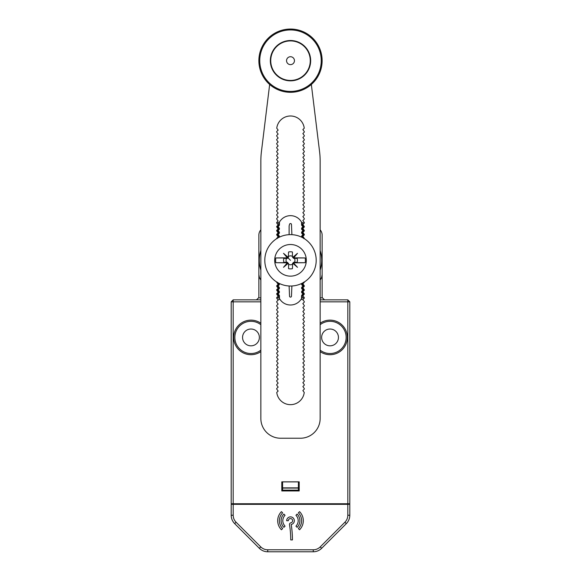 <?xml version="1.0" encoding="UTF-8"?>
<svg xmlns="http://www.w3.org/2000/svg" width="581" height="581" viewBox="0 0 581 581"><rect width="100%" height="100%" fill="white"/><g stroke="black" fill="none" stroke-linecap="round" stroke-linejoin="round"><path stroke-width="0.87" d="M256.497 299.861L258.48 297.886L260.847 297.886L258.872 297.886L258.872 274.588A7.909 7.909 0 0 0 260.005 278.655A35.579 35.579 0 0 0 260.847 279.998M276.665 297.886L278.154 297.886L276.665 297.886M302.846 297.886L304.161 297.886M320.153 297.886L322.52 297.886L320.153 297.886M302.766 299.789L301.118 299.23M279.882 299.23L278.234 299.789M260.847 301.844L233.177 301.844L233.177 299.861L231.194 301.844L233.177 301.844L233.177 503.749L231.194 503.749L231.194 301.844M347.823 503.749L347.823 301.844L349.806 301.844L349.806 503.749L233.177 503.749M349.806 301.844L347.823 299.861L347.823 301.844L320.153 301.844M281.8 490.938L299.2 490.938L299.2 481.845L281.8 481.845L281.8 490.938M260.847 351.614A17.299 17.299 0 0 1 233.671 337.423A17.299 17.299 0 0 1 260.847 323.232M320.153 323.232A17.299 17.299 0 0 1 347.329 337.423A17.299 17.299 0 0 1 320.153 351.614M347.823 299.861L320.153 299.861M260.847 299.861L233.177 299.861M338.44 337.423A8.403 8.403 0 0 0 330.037 329.02A8.403 8.403 0 0 0 321.634 337.423A8.403 8.403 0 0 0 330.037 345.826A8.403 8.403 0 0 0 338.44 337.423M259.366 337.423A8.403 8.403 0 0 0 250.963 329.02A8.403 8.403 0 0 0 242.56 337.423A8.403 8.403 0 0 0 250.963 345.826A8.403 8.403 0 0 0 259.366 337.423M320.153 324.699A16.108 16.108 0 0 1 346.145 337.423A16.108 16.108 0 0 1 320.153 350.147M260.847 350.147A16.108 16.108 0 0 1 234.855 337.423A16.108 16.108 0 0 1 260.847 324.699M320.153 279.998A35.579 35.579 0 0 0 320.995 278.655A7.909 7.909 0 0 0 322.128 274.588L322.128 235.08A7.909 7.909 0 0 0 320.153 229.844M260.847 229.844A7.909 7.909 0 0 0 258.872 235.08L258.872 274.588L259.344 277.268M322.128 297.886L322.128 274.588L321.656 277.275M321.627 277.348L321.024 278.619M259.976 278.611L259.373 277.348M233.192 504.337L233.192 515.238C233.235 517.947 234.194 520.278 236.082 522.217L260.76 546.895C262.706 548.784 265.03 549.749 267.739 549.786L313.261 549.786C315.97 549.749 318.294 548.784 320.24 546.895L344.918 522.217C346.806 520.271 347.772 517.947 347.808 515.238L347.808 504.337L349.806 504.337L349.806 515.238C349.755 518.492 348.6 521.288 346.327 523.626L321.649 548.311C319.31 550.577 316.522 551.732 313.261 551.783L267.739 551.783C264.486 551.732 261.69 550.577 259.351 548.311L234.673 523.626C232.407 521.295 231.245 518.499 231.194 515.238L231.194 504.337L347.808 504.337M295.94 515.267A7.691 7.691 0 0 1 295.94 526.146L297.138 527.345A9.39 9.39 0 0 0 297.138 514.069L295.94 515.267M298.358 512.849A11.112 11.112 0 0 1 298.358 528.565L299.556 529.763A12.811 12.811 0 0 0 299.556 511.65L298.358 512.849M282.642 528.565L281.444 529.763A12.811 12.811 0 0 1 281.444 511.65L282.642 512.849A11.112 11.112 0 0 0 282.642 528.565M286.665 520.707A3.835 3.835 0 0 1 290.268 516.879A3.835 3.835 0 0 1 294.306 520.242A3.835 3.835 0 0 1 291.19 524.476A96.068 96.068 0 0 1 292.439 539.923L290.74 539.923A94.369 94.369 0 0 0 289.512 524.752A1.699 1.699 0 0 1 290.885 522.806A2.135 2.135 0 0 0 292.621 520.453A2.135 2.135 0 0 0 290.369 518.579A2.135 2.135 0 0 0 288.365 520.707L286.665 520.707M285.06 526.146L283.862 527.345A9.39 9.39 0 0 1 283.862 514.069L285.06 515.267A7.691 7.691 0 0 0 285.06 526.146M346.516 503.749L347.925 504.337M234.484 503.749L233.075 504.337M282.591 490.582L298.409 490.582L298.409 481.881L282.591 481.881L282.591 490.582L282.591 481.881M282.627 487.873L298.373 487.873L298.409 490.582M298.373 487.873L298.409 481.881M302.316 223.787A12.651 12.651 0 0 0 301.692 222.414A39.537 39.537 0 0 1 304.132 223.22M304.132 297.443A39.537 39.537 0 0 1 301.692 298.249A12.651 12.651 0 0 0 302.316 296.869M303.812 293.746A0.603 0.603 0 0 1 303.841 293.935L303.667 293.507A0.603 0.603 0 0 1 303.769 293.637M303.769 294.233A0.603 0.603 0 0 1 303.667 294.356L302.534 295.489A0.596 0.596 0 0 0 302.36 295.911L301.568 298.481A12.651 12.651 0 0 1 279.432 298.481L278.64 295.911A0.596 0.596 0 0 0 278.466 295.489A0.596 0.596 0 0 1 278.64 295.911L279.432 295.911L279.432 298.481M303.812 289.803A0.603 0.603 0 0 1 303.841 289.984L303.667 289.556A0.603 0.603 0 0 1 303.769 289.687M303.769 290.275A0.603 0.603 0 0 1 303.667 290.406L303.841 289.984L302.977 289.984L301.975 288.982A1.387 1.387 0 0 1 301.975 287.029L302.977 286.026L303.841 286.026L303.667 285.605A0.603 0.603 0 0 1 303.769 285.736M303.812 285.845A0.603 0.603 0 0 1 303.841 286.026L303.667 286.455A0.603 0.603 0 0 0 303.769 286.324M303.769 282.366A0.603 0.603 0 0 1 303.667 282.497L303.841 282.075M277.159 282.075L278.466 283.63L277.333 282.497A0.603 0.603 0 0 1 277.231 282.366M277.188 286.208A0.603 0.603 0 0 1 277.159 286.026L277.333 286.455A0.603 0.603 0 0 1 277.231 286.324M277.231 285.736A0.603 0.603 0 0 1 277.333 285.605L277.159 286.026L278.023 286.026L279.025 287.029A1.387 1.387 0 0 1 279.025 288.982L278.023 289.984L277.159 289.984L277.333 290.406A0.603 0.603 0 0 1 277.231 290.275M277.188 290.159A0.603 0.603 0 0 1 277.159 289.984L277.333 289.556A0.603 0.603 0 0 0 277.231 289.687M278.023 289.984L279.025 290.979L278.466 291.539L277.333 290.406L278.466 291.539A0.596 0.596 0 0 1 278.466 292.374L277.333 293.507A0.603 0.603 0 0 0 277.231 293.637M277.188 294.117A0.603 0.603 0 0 1 277.159 293.935L277.333 294.356A0.603 0.603 0 0 1 277.231 294.233M276.868 297.443A39.537 39.537 0 0 0 279.308 298.249A12.651 12.651 0 0 1 278.684 296.869M276.868 223.22A39.537 39.537 0 0 1 279.308 222.414A12.651 12.651 0 0 0 278.684 223.787M277.188 226.91A0.603 0.603 0 0 1 277.159 226.728L277.333 227.149A0.603 0.603 0 0 1 277.231 227.018M277.231 226.43A0.603 0.603 0 0 1 277.333 226.299L278.466 225.167A0.596 0.596 0 0 0 278.64 224.745L279.432 222.182A12.651 12.651 0 0 1 301.568 222.182L302.36 224.745A0.596 0.596 0 0 0 302.534 225.167L303.667 226.299A0.603 0.603 0 0 1 303.769 226.43M277.188 230.86A0.603 0.603 0 0 1 277.159 230.679L278.466 229.125L277.333 230.258A0.603 0.603 0 0 0 277.231 230.381M277.333 226.299L277.159 226.728L278.023 226.728L279.025 227.723A1.387 1.387 0 0 1 279.025 229.684L278.023 230.679L277.159 230.679L277.333 231.1A0.603 0.603 0 0 1 277.231 230.977M277.188 234.811A0.603 0.603 0 0 1 277.159 234.63L277.333 235.058A0.603 0.603 0 0 1 277.231 234.927M277.231 234.339A0.603 0.603 0 0 1 277.333 234.208L278.466 233.075A0.596 0.596 0 0 0 278.466 232.233L277.333 231.1M277.231 238.29A0.603 0.603 0 0 1 277.333 238.159L278.466 237.026A0.596 0.596 0 0 0 278.466 236.191L277.333 235.058M303.841 238.588L302.534 237.026L303.667 238.159A0.603 0.603 0 0 1 303.769 238.29M303.812 234.448A0.603 0.603 0 0 1 303.841 234.63L303.667 234.208A0.603 0.603 0 0 1 303.769 234.339M303.769 234.927A0.603 0.603 0 0 1 303.667 235.058L302.534 236.191A0.596 0.596 0 0 0 302.534 237.026L302.142 237.418M303.812 230.497A0.603 0.603 0 0 1 303.841 230.679L302.534 229.125L303.667 230.258A0.603 0.603 0 0 1 303.769 230.381M303.769 230.977A0.603 0.603 0 0 1 303.667 231.1L302.534 232.233A0.596 0.596 0 0 0 302.534 233.075L303.667 234.208M303.812 226.546A0.603 0.603 0 0 1 303.841 226.728L303.667 227.149A0.603 0.603 0 0 0 303.769 227.018M289.113 225.936L289.113 234.63L291.887 234.63L291.459 224.302A0.988 0.988 0 0 0 289.541 224.302L289.113 225.936M289.113 286.026L289.541 296.361A0.988 0.988 0 0 0 291.459 296.361L291.887 286.026L289.113 286.026M301.706 237.201A1.387 1.387 0 0 1 301.975 235.632L302.977 234.63L303.841 234.63L303.667 235.058M302.977 234.63L301.975 233.635A1.387 1.387 0 0 1 301.975 231.674L302.977 230.679L303.841 230.679L303.667 231.1M302.977 230.679L301.975 229.684L302.534 229.125A0.596 0.596 0 0 1 302.534 228.282L303.667 227.149M301.975 229.684A1.387 1.387 0 0 1 301.975 227.723L302.977 226.728L303.841 226.728L303.667 226.299M279.025 290.979A1.387 1.387 0 0 1 279.025 292.933L278.023 293.935L277.159 293.935L277.333 293.507M277.333 294.356L278.466 295.489L279.025 294.93A1.387 1.387 0 0 1 279.432 295.911M277.333 286.455L278.466 287.588A0.596 0.596 0 0 1 278.466 288.423L277.333 289.556M278.858 283.237L278.466 283.63A0.596 0.596 0 0 1 278.466 284.472L277.333 285.605M303.667 285.605L302.534 284.472A0.596 0.596 0 0 1 302.534 283.63L303.667 282.497M303.667 289.556L302.534 288.423A0.596 0.596 0 0 1 302.534 287.588L303.667 286.455M303.667 293.507L302.534 292.374A0.596 0.596 0 0 1 302.534 291.539L303.667 290.406M303.667 294.356L303.841 293.935L302.977 293.935L301.975 292.933A1.387 1.387 0 0 1 301.975 290.979L302.977 289.984M277.333 227.149L278.466 228.282A0.596 0.596 0 0 1 278.466 229.125L279.025 229.684M278.023 230.679L279.025 231.674A1.387 1.387 0 0 1 279.025 233.635L278.023 234.63L277.159 234.63L277.333 234.208M277.159 238.588L277.333 238.159M269.657 84.47L261.435 151.561A79.067 79.067 0 0 0 260.847 161.184L260.847 418.473A19.769 19.769 0 0 0 280.616 438.234L300.384 438.234A19.769 19.769 0 0 0 320.153 418.473L320.153 161.184A79.067 79.067 0 0 0 319.565 151.561L311.343 84.47M304.328 281.988A0.596 0.596 0 0 1 304.161 282.497L302.861 283.797L304.161 285.605A0.596 0.596 0 0 1 304.161 286.448L302.861 287.748L304.161 289.563A0.596 0.596 0 0 1 304.161 290.398L302.861 291.706L304.161 293.514A0.596 0.596 0 0 1 304.161 294.356L302.861 295.656L304.161 297.472A0.596 0.596 0 0 1 304.161 298.307L302.861 299.607L304.161 301.423A0.596 0.596 0 0 1 304.161 302.258L302.861 303.565L304.161 305.374A0.596 0.596 0 0 1 304.161 306.216L302.861 307.516L304.161 309.332A0.596 0.596 0 0 1 304.161 310.167L302.861 311.467L304.161 313.282A0.596 0.596 0 0 1 304.161 314.125L302.861 315.425L304.161 317.233A0.596 0.596 0 0 1 304.161 318.076L302.861 319.376L304.161 321.191A0.596 0.596 0 0 1 304.161 322.027L302.861 323.334L304.161 325.142A0.596 0.596 0 0 1 304.161 325.985L302.861 327.285L304.161 329.1A0.596 0.596 0 0 1 304.161 329.935L302.861 331.235L304.161 333.051A0.596 0.596 0 0 1 304.161 333.886L302.861 335.193L304.161 337.002A0.596 0.596 0 0 1 304.161 337.844L302.861 339.144L304.161 340.96A0.596 0.596 0 0 1 304.161 341.795L302.861 343.095L304.161 344.911A0.596 0.596 0 0 1 304.161 345.746L302.861 347.053L304.161 348.861A0.596 0.596 0 0 1 304.161 349.704L302.861 351.004L304.161 352.82A0.596 0.596 0 0 1 304.161 353.655L302.861 354.955L304.161 356.77A0.596 0.596 0 0 1 304.161 357.613L302.861 358.913L304.161 360.728A0.596 0.596 0 0 1 304.161 361.564L302.861 362.864L304.161 364.679A0.596 0.596 0 0 1 304.161 365.514L302.861 366.822L304.161 368.63A0.596 0.596 0 0 1 304.161 369.472L302.861 370.772L304.161 372.588A0.596 0.596 0 0 1 304.161 373.423L302.861 374.723L304.161 376.539A0.596 0.596 0 0 1 304.161 377.374L302.861 378.681L304.161 380.49A0.596 0.596 0 0 1 304.161 381.332L302.861 382.632L304.161 384.448A0.596 0.596 0 0 1 304.161 385.283L302.861 386.583L304.161 388.398A0.596 0.596 0 0 1 304.161 389.241L302.861 390.541L304.161 392.349A0.596 0.596 0 0 1 304.241 392.444A13.835 13.835 0 0 1 276.759 392.444A0.596 0.596 0 0 1 276.839 392.349L278.139 391.049L276.839 389.241A0.596 0.596 0 0 1 276.839 388.398L278.139 387.099L276.839 385.283A0.596 0.596 0 0 1 276.839 384.448L278.139 383.14L276.839 381.332A0.596 0.596 0 0 1 276.839 380.49L278.139 379.19L276.839 377.374A0.596 0.596 0 0 1 276.839 376.539L278.139 375.239L276.839 373.423A0.596 0.596 0 0 1 276.839 372.588L278.139 371.281L276.839 369.472A0.596 0.596 0 0 1 276.839 368.63L278.139 367.33L276.839 365.514A0.596 0.596 0 0 1 276.839 364.679L278.139 363.379L276.839 361.564A0.596 0.596 0 0 1 276.839 360.728L278.139 359.421L276.839 357.613A0.596 0.596 0 0 1 276.839 356.77L278.139 355.47L276.839 353.655A0.596 0.596 0 0 1 276.839 352.82L278.139 351.52L276.839 349.704A0.596 0.596 0 0 1 276.839 348.861L278.139 347.561L276.839 345.746A0.596 0.596 0 0 1 276.839 344.911L278.139 343.611L276.839 341.795A0.596 0.596 0 0 1 276.839 340.96L278.139 339.653L276.839 337.844A0.596 0.596 0 0 1 276.839 337.002L278.139 335.702L276.839 333.886A0.596 0.596 0 0 1 276.839 333.051L278.139 331.751L276.839 329.935A0.596 0.596 0 0 1 276.839 329.1L278.139 327.793L276.839 325.985A0.596 0.596 0 0 1 276.839 325.142L278.139 323.842L276.839 322.027A0.596 0.596 0 0 1 276.839 321.191L278.139 319.891L276.839 318.076A0.596 0.596 0 0 1 276.839 317.233L278.139 315.933L276.839 314.125A0.596 0.596 0 0 1 276.839 313.282L278.139 311.982L276.839 310.167A0.596 0.596 0 0 1 276.839 309.332L278.139 308.024L276.839 306.216A0.596 0.596 0 0 1 276.839 305.374L278.139 304.074L276.839 302.258A0.596 0.596 0 0 1 276.839 301.423L278.139 300.123L276.839 298.307A0.596 0.596 0 0 1 276.839 297.472L278.139 296.165L276.839 294.356A0.596 0.596 0 0 1 276.839 293.514L278.139 292.214L276.839 290.398A0.596 0.596 0 0 1 276.839 289.563L278.139 288.263L276.839 286.448A0.596 0.596 0 0 1 276.839 285.605L278.139 284.305L276.839 282.497A0.596 0.596 0 0 1 276.672 281.988M276.672 238.675A0.596 0.596 0 0 1 276.839 238.166L278.139 236.866L276.839 235.051A0.596 0.596 0 0 1 276.839 234.216L278.139 232.908L276.839 231.1A0.596 0.596 0 0 1 276.839 230.258L278.139 228.958L276.839 227.142A0.596 0.596 0 0 1 276.839 226.307L278.139 225.007L276.839 223.191A0.596 0.596 0 0 1 276.839 222.349L278.139 221.049L276.839 219.24A0.596 0.596 0 0 1 276.839 218.398L278.139 217.098L276.839 215.282A0.596 0.596 0 0 1 276.839 214.447L278.139 213.14L276.839 211.331A0.596 0.596 0 0 1 276.839 210.489L278.139 209.189L276.839 207.373A0.596 0.596 0 0 1 276.839 206.538L278.139 205.238L276.839 203.423A0.596 0.596 0 0 1 276.839 202.587L278.139 201.28L276.839 199.472A0.596 0.596 0 0 1 276.839 198.629L278.139 197.329L276.839 195.514A0.596 0.596 0 0 1 276.839 194.679L278.139 193.379L276.839 191.563A0.596 0.596 0 0 1 276.839 190.728L278.139 189.421L276.839 187.612A0.596 0.596 0 0 1 276.839 186.77L278.139 185.47L276.839 183.654A0.596 0.596 0 0 1 276.839 182.819L278.139 181.519L276.839 179.703A0.596 0.596 0 0 1 276.839 178.861L278.139 177.561L276.839 175.752A0.596 0.596 0 0 1 276.839 174.91L278.139 173.61L276.839 171.794A0.596 0.596 0 0 1 276.839 170.959L278.139 169.652L276.839 167.844A0.596 0.596 0 0 1 276.839 167.001L278.139 165.701L276.839 163.886A0.596 0.596 0 0 1 276.839 163.05L278.139 161.75L276.839 159.935A0.596 0.596 0 0 1 276.839 159.1L278.139 157.792L276.839 155.984A0.596 0.596 0 0 1 276.839 155.142L278.139 153.842L276.839 152.026A0.596 0.596 0 0 1 276.839 151.191L278.139 149.891L276.839 148.075A0.596 0.596 0 0 1 276.839 147.233L278.139 145.933L276.839 144.124A0.596 0.596 0 0 1 276.839 143.282L278.139 141.982L276.839 140.166A0.596 0.596 0 0 1 276.839 139.331L278.139 138.024L276.839 136.215A0.596 0.596 0 0 1 276.839 135.373L278.139 134.073L276.839 132.257A0.596 0.596 0 0 1 276.839 131.422L278.139 130.122L276.839 128.307A0.596 0.596 0 0 1 276.759 128.212A13.835 13.835 0 0 1 304.241 128.212A0.596 0.596 0 0 1 304.161 128.307L302.861 129.607L304.161 131.422A0.596 0.596 0 0 1 304.161 132.257L302.861 133.565L304.161 135.373A0.596 0.596 0 0 1 304.161 136.215L302.861 137.515L304.161 139.331A0.596 0.596 0 0 1 304.161 140.166L302.861 141.466L304.161 143.282A0.596 0.596 0 0 1 304.161 144.124L302.861 145.424L304.161 147.233A0.596 0.596 0 0 1 304.161 148.075L302.861 149.375L304.161 151.191A0.596 0.596 0 0 1 304.161 152.026L302.861 153.333L304.161 155.142A0.596 0.596 0 0 1 304.161 155.984L302.861 157.284L304.161 159.1A0.596 0.596 0 0 1 304.161 159.935L302.861 161.235L304.161 163.05A0.596 0.596 0 0 1 304.161 163.886L302.861 165.193L304.161 167.001A0.596 0.596 0 0 1 304.161 167.844L302.861 169.144L304.161 170.959A0.596 0.596 0 0 1 304.161 171.794L302.861 173.094L304.161 174.91A0.596 0.596 0 0 1 304.161 175.752L302.861 177.052L304.161 178.861A0.596 0.596 0 0 1 304.161 179.703L302.861 181.003L304.161 182.819A0.596 0.596 0 0 1 304.161 183.654L302.861 184.961L304.161 186.77A0.596 0.596 0 0 1 304.161 187.612L302.861 188.912L304.161 190.728A0.596 0.596 0 0 1 304.161 191.563L302.861 192.863L304.161 194.679A0.596 0.596 0 0 1 304.161 195.514L302.861 196.821L304.161 198.629A0.596 0.596 0 0 1 304.161 199.472L302.861 200.772L304.161 202.587A0.596 0.596 0 0 1 304.161 203.423L302.861 204.723L304.161 206.538A0.596 0.596 0 0 1 304.161 207.373L302.861 208.681L304.161 210.489A0.596 0.596 0 0 1 304.161 211.331L302.861 212.631L304.161 214.447A0.596 0.596 0 0 1 304.161 215.282L302.861 216.582L304.161 218.398A0.596 0.596 0 0 1 304.161 219.24L302.861 220.54L304.161 222.349A0.596 0.596 0 0 1 304.161 223.191L302.861 224.491L304.161 226.307A0.596 0.596 0 0 1 304.161 227.142L302.861 228.449L304.161 230.258A0.596 0.596 0 0 1 304.161 231.1L302.861 232.4L304.161 234.216A0.596 0.596 0 0 1 304.161 235.051L302.861 236.351L304.161 238.166A0.596 0.596 0 0 1 304.328 238.675M290.5 29.05A31.628 31.628 0 0 1 322.128 60.678A31.628 31.628 0 0 1 290.5 92.306A31.628 31.628 0 0 1 258.872 60.678A31.628 31.628 0 0 1 290.5 29.05A31.628 31.628 0 0 1 322.128 60.678A31.628 31.628 0 0 1 290.5 92.306M270.339 60.678A20.161 20.161 0 0 0 290.5 80.839A20.161 20.161 0 0 0 310.661 60.678A20.161 20.161 0 0 0 290.5 40.517A20.161 20.161 0 0 0 270.339 60.678M290.5 40.91A19.769 19.769 0 0 0 270.731 60.678A19.769 19.769 0 0 0 290.5 80.447A19.769 19.769 0 0 0 310.269 60.678A19.769 19.769 0 0 0 290.5 40.91M290.5 56.727A3.951 3.951 0 0 0 286.549 60.678A3.951 3.951 0 0 0 290.5 64.629A3.951 3.951 0 0 0 294.451 60.678A3.951 3.951 0 0 0 290.5 56.727M264.805 260.332A25.695 25.695 0 0 0 290.5 286.026A25.695 25.695 0 0 0 316.195 260.332A25.695 25.695 0 0 0 290.5 234.63A25.695 25.695 0 0 0 264.805 260.332M290.5 244.514A15.81 15.81 0 0 1 306.31 260.332A15.81 15.81 0 0 1 290.5 276.142A15.81 15.81 0 0 1 274.69 260.332A15.81 15.81 0 0 1 290.5 244.514M288.525 263.483L287.551 263.28L288.568 263.694L288.568 268.669A8.562 8.562 0 0 0 292.432 268.669L292.679 263.222L293.449 263.28L297.487 267.318L292.679 263.222M292.475 257.18L293.449 257.383L292.432 256.962L292.432 251.994A8.562 8.562 0 0 0 288.568 251.994L288.321 257.441L287.551 257.383L283.513 253.338L288.321 257.441M292.679 257.441L297.487 253.338L293.659 257.841A25.637 0.668 0 0 1 305.185 257.957L293.296 257.957A0.596 0.596 0 0 0 293.87 258.392L297.152 258.392A6.928 6.928 0 0 1 297.152 262.263L293.87 262.263A0.596 0.596 0 0 0 293.296 262.699L297.487 267.318M293.659 262.815A25.637 0.668 180 0 0 305.185 262.699A14.874 14.874 0 0 0 305.185 257.957M293.666 262.3L293.216 263.135M293.325 263.099L292.432 263.694M294.516 258.392A4.452 4.452 0 0 1 294.516 262.263M275.815 257.957L287.704 257.957A0.596 0.596 0 0 1 287.13 258.392L283.848 258.392A6.928 6.928 0 0 0 283.848 262.263L287.13 262.263A0.596 0.596 0 0 1 287.704 262.699L275.815 262.699A14.874 14.874 0 0 1 275.815 257.957A25.637 0.668 0 0 1 287.341 257.841L283.513 253.338L290.5 260.332M286.484 258.392A4.452 4.452 0 0 0 286.484 262.263M288.568 256.315A4.452 4.452 0 0 1 292.432 256.315M288.568 264.34A4.452 4.452 0 0 0 292.432 264.34M305.185 262.699L293.296 262.699M288.321 263.222L283.513 267.318L287.341 262.815A25.637 0.668 180 0 1 275.815 262.699M287.791 263.135L283.513 267.318M287.551 263.28L287.13 262.263M293.449 263.28L293.274 262.888M293.659 257.841L293.87 258.392M293.449 257.383L297.487 253.338M287.704 257.957L287.341 257.841M287.334 258.356L287.551 257.383L287.726 257.775M287.551 257.383L288.568 256.962M320.153 250.593A31.207 31.207 0 0 1 320.153 270.063M260.847 270.063A31.207 31.207 0 0 1 260.847 250.593M233.192 515.238L231.194 515.238M346.341 503.749A1.975 1.975 -90 0 0 347.758 504.337M337.873 503.749L337.873 504.337M243.127 503.749L243.127 504.337M234.659 503.749A1.975 1.975 -90 0 1 233.242 504.337M282.627 488.091L298.373 488.091M282.627 490.153L298.373 490.153M282.627 490.546L298.373 490.546M260.76 546.895L259.351 548.311M236.082 522.217L234.673 523.626M267.739 549.786L267.739 551.783M313.261 549.786L313.261 551.783M320.24 546.895L321.649 548.311M344.918 522.217L346.327 523.626M347.808 515.238L349.806 515.238M278.023 234.63L279.025 235.632A1.387 1.387 0 0 1 279.294 237.201M278.023 226.728L279.025 225.726A1.387 1.387 0 0 0 279.432 224.745L279.432 222.182M302.977 226.728L301.975 225.726A1.387 1.387 0 0 1 301.568 224.745L301.568 222.182M278.023 293.935L279.025 294.93M279.294 283.455A1.387 1.387 0 0 1 279.025 285.031L278.023 286.026M302.977 286.026L301.975 285.031A1.387 1.387 0 0 1 301.706 283.455M302.977 293.935L301.975 294.93A1.387 1.387 0 0 0 301.568 295.911L301.568 298.481M301.975 235.632L302.534 236.191M301.975 233.635L302.534 233.075M301.975 231.674L302.534 232.233M301.975 227.723L302.534 228.282M301.975 225.726L302.534 225.167M301.568 224.745L302.36 224.745M279.025 225.726L278.466 225.167A0.596 0.596 0 0 0 278.64 224.745L279.432 224.745M279.025 292.933L278.466 292.374A0.596 0.596 0 0 0 278.466 291.539M279.025 288.982L278.466 288.423A0.596 0.596 0 0 0 278.466 287.588L279.025 287.029M279.025 285.031L278.466 284.472A0.596 0.596 0 0 0 278.466 283.63M302.142 283.237L302.534 283.63A0.596 0.596 0 0 0 302.534 284.472L301.975 285.031M301.975 287.029L302.534 287.588A0.596 0.596 0 0 0 302.534 288.423L301.975 288.982M301.975 290.979L302.534 291.539A0.596 0.596 0 0 0 302.534 292.374L301.975 292.933M301.975 294.93L302.534 295.489A0.596 0.596 0 0 0 302.36 295.911L301.568 295.911M279.025 227.723L278.466 228.282M279.025 231.674L278.466 232.233M279.025 233.635L278.466 233.075M279.025 235.632L278.466 236.191M278.858 237.418L278.466 237.026M290.5 91.42A30.742 30.742 0 0 1 259.758 60.678A30.742 30.742 0 0 1 290.5 29.936A30.742 30.742 0 0 1 321.242 60.678A30.742 30.742 0 0 1 290.5 91.42M322.52 297.886L324.503 299.861"/></g></svg>
